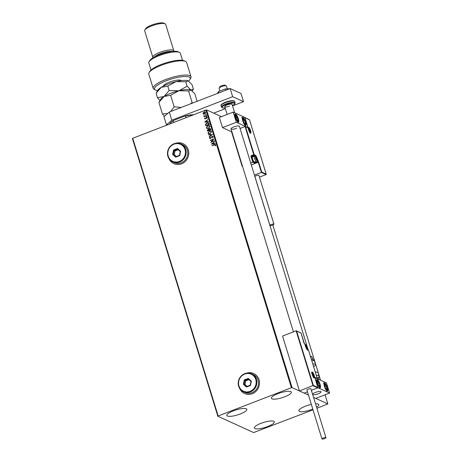 <?xml version="1.0" encoding="UTF-8"?>
<svg xmlns="http://www.w3.org/2000/svg" width="462" height="462" viewBox="0 0 462 462"><rect width="100%" height="100%" fill="white"/><g stroke="black" fill="none" stroke-linecap="round" stroke-linejoin="round"><path stroke-width="0.69" d="M239.651 388.473A10.99 10.245 -65.5 0 0 244.577 393.532A10.99 10.245 -65.5 0 0 252.264 393.705A10.99 10.245 -65.5 0 0 259.482 383.76A10.99 10.245 -65.5 0 0 253.69 373.533A10.99 10.245 -65.5 0 0 246.639 373.134M239.749 388.617A10.99 10.245 -65.5 0 0 244.594 393.537M168.93 158.582A10.99 10.245 -65.5 0 0 173.851 163.64A10.99 10.245 -65.5 0 0 181.537 163.814A10.99 10.245 -65.5 0 0 188.756 153.869A10.99 10.245 -65.5 0 0 182.964 143.636A10.99 10.245 -65.5 0 0 175.918 143.243M169.023 158.726A10.99 10.245 -65.5 0 0 173.868 163.646M312.786 409.118A10.441 2.605 -17.1 0 1 312.289 409.315A10.441 2.605 -17.1 0 1 298.874 410.822A10.441 2.605 -17.1 0 1 305.417 406.185A10.441 2.605 -17.1 0 1 311.336 404.406M240.275 413.981A10.441 2.605 -17.1 0 1 226.865 415.482A10.441 2.605 -17.1 0 1 233.408 410.845A10.441 2.605 -17.1 0 1 246.818 409.344A10.441 2.605 -17.1 0 1 240.275 413.981M284.806 396.789A10.441 2.605 -17.1 0 1 271.39 398.296A10.441 2.605 -17.1 0 1 277.933 393.659A10.441 2.605 -17.1 0 1 291.349 392.157A10.441 2.605 -17.1 0 1 284.806 396.789M267.764 426.501A10.441 2.605 -17.1 0 1 254.348 428.008A10.441 2.605 -17.1 0 1 260.891 423.371A10.441 2.605 -17.1 0 1 274.307 421.87A10.441 2.605 -17.1 0 1 267.764 426.501M221.437 116.655L206.618 109.898L292.053 387.601L291.378 387.71L205.942 110.008L132.721 138.271L218.156 415.973L217.839 416.245L253.644 432.565L312.999 409.806M217.839 416.245L132.409 138.542L132.721 138.271M316.903 408.298L327.853 403.915L313.548 397.401L315.737 398.394L329.591 393.047L326.461 382.877L314.818 377.627M313.334 385.377L317.816 387.422L314.686 377.246L317.221 378.401L308.645 350.531L307.669 350.086A3.627 0.947 -111.1 0 1 305.44 346.182L304.597 343.439L303.956 343.133L301.108 333.102L296.621 331.058L313.334 385.377L299.463 390.979L304.169 393.122L307.473 391.845L304.169 393.122L308.466 395.079L292.053 387.601M327.853 403.915L325.052 394.802M320.553 380.186L272.823 225.04M203.713 114.195L203.066 113.617L203.257 112.722L204.077 112.11L205.238 112.093L205.688 112.607L204.695 114.114L203.523 114.131M206.595 115.731L204.065 116.707L204.354 116.291L203.794 115.974L206.595 115.731M204.123 116.684L204.429 116.32L203.811 115.731M204.117 115.898L204.851 116.112L206.531 115.512M204.885 118.913L204.805 117.954L205.336 118.619L206.329 117.365L207.242 117.66L207.068 118.353L206.427 117.631L205.792 118.647L204.608 118.624L204.851 118.901M204.909 118.486L205.544 118.463M206.976 117.36L207.242 117.66M206.861 118.324L207.011 117.845L206.427 117.631M209.026 123.62L209.28 124.445L205.815 125.785L205.515 124.347L206.918 122.909L208.431 122.84L209.026 123.62M210.909 129.741L207.444 131.081L207.288 130.579L207.894 129.424L208.737 129.475L209.448 128.569L210.297 128.563L210.909 129.741M208.622 129.412L209.448 128.569M212.381 134.534L209.269 137.012L211.538 134.835L208.645 134.985L208.553 134.685L212.37 134.488L208.553 134.685M214.293 140.743L210.915 142.354L212.947 139.576L210.366 140.575L210.279 140.298L213.744 138.964L211.717 141.736L214.293 140.743M215.263 145.79L215.407 145.137L214.328 145.068L211.937 145.686L214.276 144.785L215.69 144.964L215.5 145.79L215.2 144.941M215.396 144.618L215.69 144.964M291.378 387.71L218.156 415.973M211.446 144.086L214.547 141.563L213.64 142.66L213.946 143.659L215.263 143.89L211.446 144.086M213.167 136.758L212.653 137.849L212.815 136.914L212.075 136.642L210.522 138.473L209.517 138.144L209.892 137.231L209.875 138.011L210.424 138.202L212 136.371L213.167 136.758L212.82 136.371M212.664 137.843L212.89 136.948L212.075 136.642M209.829 138.49L209.517 138.144L209.967 137.266M209.875 138.011L210.499 138.236L210.822 137.861M210.204 133.691L208.57 133.726L207.952 133.05L209.344 130.96L210.972 130.937L211.584 131.624L210.204 133.691M208.576 128.396L206.941 128.43L206.323 127.755L207.715 125.664L209.344 125.641L209.956 126.328L208.576 128.396M204.678 122.089L207.779 119.566L206.872 120.657L207.178 121.656L208.495 121.893L204.678 122.089M206.618 116.69L206.26 116.574L206.479 116.233L206.837 116.349L206.335 116.609L206.837 116.349M205.971 114.593L205.613 114.472L206.191 114.253M204.92 111.169L204.562 111.053L204.782 110.713L205.14 110.828L204.637 111.082L205.14 110.828M315.523 403.811A10.441 2.605 -17.1 0 1 318.832 404.683A10.441 2.605 -17.1 0 1 316.586 407.259M205.942 110.008L206.618 109.898M182.981 143.647A10.99 10.245 -65.5 0 0 176.091 143.22M253.707 373.539A10.99 10.245 -65.5 0 0 246.812 373.111M212.012 145.721L214.351 144.814L215.766 144.999M214.57 141.638L211.434 144.04M215.182 143.63L213.946 143.659M212.277 143.746L213.629 143.711L213.323 142.914L212.277 143.746L213.554 143.676L213.323 142.914M212.947 139.576L210.897 142.296M210.354 140.333L213.762 139.016M214.31 140.8L211.717 141.736M212.89 136.948L212.15 136.677L212.89 136.948M209.863 138.502L209.592 138.178M209.95 138.046L210.499 138.236L209.95 138.046M210.891 137.895L211.065 137.393M211.134 137.428L212 136.371M212.07 136.4L213.236 136.792M209.251 136.746L211.538 134.835M208.605 133.743L207.952 133.05M208.021 133.079L209.344 130.96M209.419 130.994L211.007 130.954M208.847 133.46L210.187 133.449L211.307 131.803L210.753 131.22M209.425 131.231L208.304 132.9L208.812 133.443L210.118 133.42L211.232 131.768L210.718 131.202L209.425 131.231M207.502 131.058L207.894 129.424M207.969 129.458L208.807 129.504M209.523 128.603L210.331 128.58M209.182 130.105L210.539 129.637L209.534 128.846L209.043 129.51L209.182 130.105L210.47 129.608L209.534 128.846M207.715 130.671L208.899 130.272L207.987 129.695L207.715 130.671L208.824 130.238L207.987 129.695M206.976 128.448L206.323 127.755M206.393 127.783L207.715 125.664M207.785 125.699L209.378 125.658M207.219 128.165L208.558 128.159L209.679 126.507L209.124 125.924M207.796 125.941L206.676 127.604L207.184 128.153L208.489 128.124L209.604 126.472L209.09 125.907L207.796 125.941M205.873 125.762L205.515 124.347M205.584 124.382L206.918 122.909M206.988 122.944L208.466 122.857M208.506 123.354L206.999 123.181L205.885 124.37L206.087 125.375L208.911 124.342L208.206 123.14M206.087 125.375L208.841 124.313L208.247 123.158M204.735 122.072L207.802 119.635M208.414 121.627L207.178 121.656M205.509 121.743L206.861 121.708L206.554 120.911L205.509 121.743L206.785 121.679L206.554 120.911M204.678 118.653L204.805 117.954M204.984 118.52L205.405 118.653L204.984 118.52M205.613 118.497L205.965 117.608M206.04 117.637L206.329 117.365M206.404 117.4L207.311 117.695M207.011 117.845L206.502 117.666L207.011 117.845M206.693 116.724L206.335 116.609M206.554 116.268L206.912 116.384M204.429 116.32L203.863 116.008M204.187 115.933L204.851 116.112L204.187 115.933M206.046 114.622L205.688 114.507M205.908 114.166L206.266 114.287M203.788 114.23L203.066 113.617M203.141 113.652L203.257 112.722M203.332 112.751L204.077 112.11M204.146 112.139L205.272 112.11M203.447 113.531L204.683 113.871L205.446 112.763L205.076 112.376M203.736 113.871L203.378 113.502L204.608 113.843L205.376 112.728L205.111 112.393M205.446 112.763L204.164 112.382L203.378 113.502M204.995 111.203L204.637 111.082M204.851 110.747L205.209 110.863M308.304 350.26L239.403 126.299A4.395 1.097 162.9 0 0 233.755 126.929A4.395 1.097 162.9 0 0 231 128.881A4.395 1.097 162.9 0 0 236.648 128.251M245.628 122.135A4.395 1.149 -111.1 0 1 245.761 125.577A4.395 1.149 -111.1 0 1 242.735 120.819A4.395 1.149 -111.1 0 1 242.596 117.377A4.395 1.149 -111.1 0 1 245.628 122.135M235.499 117.521A4.395 1.149 68.9 0 0 238.531 122.286A4.395 1.149 68.9 0 0 238.392 118.844A4.395 1.149 68.9 0 0 235.366 114.079A4.395 1.149 68.9 0 0 235.499 117.521M236.342 122.28L233.212 112.104L244.785 117.383L247.915 127.552L236.342 122.28L222.488 127.627L231.531 131.745L242.169 166.332L242.579 166.516M233.212 112.104L219.358 117.452L222.488 127.627M318.324 393.745A4.395 1.097 -17.1 0 1 312.676 394.381A4.395 1.097 -17.1 0 1 315.431 392.429A4.395 1.097 -17.1 0 1 321.078 391.793A4.395 1.097 -17.1 0 1 318.324 393.745M317.18 383.015A4.395 1.149 -111.1 0 1 317.042 379.573A4.395 1.149 -111.1 0 1 320.074 384.338A4.395 1.149 -111.1 0 1 320.206 387.78A4.395 1.149 -111.1 0 1 317.18 383.015M327.304 387.635A4.395 1.149 68.9 0 0 324.272 382.871A4.395 1.149 68.9 0 0 324.411 386.313A4.395 1.149 68.9 0 0 327.442 391.077A4.395 1.149 68.9 0 0 327.304 387.635M329.591 393.047L318.018 387.774L314.888 377.604M318.018 387.774L311.376 390.338L317.723 387.889L313.022 385.747L296.125 330.815L282.565 336.047L299.463 390.979M219.155 88.063L219.877 86.798A2.749 0.687 -17.1 0 1 222.026 85.609A2.749 0.687 -17.1 0 1 224.751 85.175A2.749 0.687 -17.1 0 1 224.954 85.239L226.259 85.88A3.846 0.959 162.9 0 0 225.976 85.793A3.846 0.959 162.9 0 0 222.158 86.4A3.846 0.959 162.9 0 0 219.155 88.063A3.846 0.959 162.9 0 0 219.103 88.334L219.929 91.031M320.536 391.47A4.395 1.097 162.9 0 0 315.638 392.348A4.395 1.097 162.9 0 0 312.676 394.381A4.395 1.097 162.9 0 0 313.224 394.704A4.395 1.097 162.9 0 0 318.122 393.82A4.395 1.097 162.9 0 0 321.078 391.793A4.395 1.097 162.9 0 0 320.536 391.47M227.304 88.843L226.455 86.076A3.846 0.959 162.9 0 0 226.259 85.88M296.621 331.058L296.125 330.815L296.621 331.058M317.816 387.422L317.723 387.889L317.816 387.422M314.686 377.246L314.593 377.72L314.686 377.246M317.221 378.401L317.123 378.869L317.221 378.401M251.293 164.94L258.258 162.254L261.388 172.424L261.7 172.055L266.181 174.099L266.089 174.567L261.388 172.424L254.423 175.115M244.49 117.498L249.474 119.779L266.181 174.099L266.089 174.567L259.465 177.125M244.987 117.735L248.117 127.91L245.085 126.513L240.067 128.453M231.843 131.624L231.531 131.745M252.495 156.913A2.968 0.78 68.9 0 0 252.356 156.826L251.38 156.381L253.072 161.873L252.76 162.243L250.976 156.445A0.658 0.612 -65.5 0 1 251.38 155.607L253.754 154.689L245.085 126.513L245.588 126.755L254.158 154.626L255.14 155.07A3.627 0.947 -111.1 0 1 257.363 158.974L258.57 161.885L258.258 162.254L254.822 163.184L252.76 162.243L250.704 163.04M242.486 166.21L242.169 166.332M248.117 127.91L247.62 127.668M256.641 159.956A1.646 0.433 68.9 0 0 256.849 159.875A1.646 0.433 68.9 0 0 256.71 158.674A1.646 0.433 68.9 0 0 256.035 157.23A1.646 0.433 68.9 0 0 255.492 156.982A1.646 0.433 68.9 0 0 255.498 157.663A1.646 0.433 68.9 0 0 255.625 158.183A1.646 0.433 68.9 0 0 256.185 159.448A1.646 0.433 68.9 0 0 256.306 159.627A1.646 0.433 68.9 0 0 256.641 159.956M256.167 159.413L256.849 159.875L256.71 158.674L256.035 157.23L255.492 156.982L255.625 158.183M254.319 161.989A2.749 0.722 68.9 0 0 254.527 162.006L256.37 161.296A2.749 0.722 -111.1 0 1 256.162 161.278A2.749 0.722 -111.1 0 1 254.585 158.657A2.749 0.722 -111.1 0 1 254.389 156.168L252.547 156.878A2.749 0.722 68.9 0 0 252.402 157.045A2.749 0.722 68.9 0 0 252.864 159.702A2.749 0.722 68.9 0 0 254.308 161.983A2.749 0.722 68.9 0 0 254.319 161.989M254.308 161.983L253.869 161.764A2.374 0.624 -111.1 0 1 253.869 161.764A2.374 0.624 -111.1 0 1 252.622 159.8A2.374 0.624 -111.1 0 1 252.223 157.502L252.402 157.045M255.936 158.974L256.71 158.674M255.48 157.444L256.035 157.23M307.103 348.256A1.646 0.433 68.9 0 0 307.311 348.175A1.646 0.433 68.9 0 0 307.178 346.974A1.646 0.433 68.9 0 0 306.502 345.53A1.646 0.433 68.9 0 0 305.959 345.281A1.646 0.433 68.9 0 0 305.965 345.963A1.646 0.433 68.9 0 0 306.092 346.483A1.646 0.433 68.9 0 0 306.653 347.747A1.646 0.433 68.9 0 0 306.768 347.926A1.646 0.433 68.9 0 0 307.103 348.256M306.629 347.713L307.311 348.175L307.178 346.974L306.502 345.53L305.959 345.281L306.092 346.483M306.398 347.274L307.178 346.974M305.948 345.743L306.502 345.53M313.658 376.426A1.646 0.433 68.9 0 0 313.865 376.345A1.646 0.433 68.9 0 0 313.733 375.15A1.646 0.433 68.9 0 0 313.051 373.706A1.646 0.433 68.9 0 0 312.508 373.458A1.646 0.433 68.9 0 0 312.514 374.139A1.646 0.433 68.9 0 0 312.647 374.653A1.646 0.433 68.9 0 0 313.207 375.924A1.646 0.433 68.9 0 0 313.323 376.103A1.646 0.433 68.9 0 0 313.658 376.426M313.184 375.889L313.865 376.345L313.733 375.15L313.051 373.706L312.508 373.458L312.647 374.653M312.953 375.45L313.733 375.15M312.497 373.92L313.051 373.706M250.086 131.78A1.646 0.433 68.9 0 0 250.294 131.699A1.646 0.433 68.9 0 0 250.156 130.498A1.646 0.433 68.9 0 0 249.48 129.054A1.646 0.433 68.9 0 0 248.937 128.806A1.646 0.433 68.9 0 0 248.943 129.487A1.646 0.433 68.9 0 0 249.076 130.007A1.646 0.433 68.9 0 0 249.63 131.272A1.646 0.433 68.9 0 0 249.751 131.451A1.646 0.433 68.9 0 0 250.086 131.78M249.613 131.237L250.294 131.699L250.156 130.498L249.48 129.054L248.937 128.806L249.076 130.007M249.382 130.798L250.156 130.498M248.926 129.268L249.48 129.054M236.787 116.28A2.749 0.722 68.9 0 0 236.215 115.667A2.749 0.722 68.9 0 0 235.764 116.447A2.749 0.722 68.9 0 0 236.492 118.965A2.749 0.722 68.9 0 0 237.682 120.698A2.749 0.722 68.9 0 0 238.132 119.918A2.749 0.722 68.9 0 0 237.399 117.4A2.749 0.722 68.9 0 0 236.787 116.28M236.74 116.557L236.215 115.667L235.764 116.447L236.492 118.965L237.682 120.698L238.132 119.918L236.74 116.557M237.301 120.241L238.132 119.918M236.111 117.897L237.399 117.4M235.429 115.968L236.215 115.667M318.462 381.774A2.749 0.722 68.9 0 0 317.891 381.162A2.749 0.722 68.9 0 0 317.44 381.941A2.749 0.722 68.9 0 0 318.174 384.459A2.749 0.722 68.9 0 0 319.358 386.192A2.749 0.722 68.9 0 0 319.808 385.412A2.749 0.722 68.9 0 0 319.08 382.894A2.749 0.722 68.9 0 0 318.462 381.774M318.422 382.057L317.891 381.162L317.44 381.941L318.174 384.459L319.358 386.192L319.808 385.412L319.08 382.894L318.422 382.057M318.976 385.735L319.808 385.412M317.787 383.396L319.08 382.894M317.111 381.462L317.891 381.162M327.009 389.327A2.749 0.722 68.9 0 0 327.015 388.49A2.749 0.722 68.9 0 0 326.184 385.926A2.749 0.722 68.9 0 0 325.029 384.413A2.749 0.722 68.9 0 0 324.699 385.458A2.749 0.722 68.9 0 0 325.531 388.022A2.749 0.722 68.9 0 0 326.686 389.535A2.749 0.722 68.9 0 0 327.009 389.327M326.784 389.039L327.015 388.49L326.184 385.926L325.029 384.413L324.699 385.458L325.531 388.022L326.686 389.535L326.784 389.039M324.936 386.411L326.184 385.926M326.08 388.854L327.015 388.49M245.328 123.833A2.749 0.722 68.9 0 0 245.339 122.996A2.749 0.722 68.9 0 0 244.508 120.432A2.749 0.722 68.9 0 0 243.347 118.919A2.749 0.722 68.9 0 0 243.018 119.964A2.749 0.722 68.9 0 0 243.849 122.522A2.749 0.722 68.9 0 0 245.01 124.041A2.749 0.722 68.9 0 0 245.328 123.833M245.108 123.545L245.339 122.996L244.508 120.432L243.347 118.919L243.018 119.964L243.849 122.522L245.01 124.041L245.108 123.545M243.26 120.917L244.508 120.432M244.404 123.354L245.339 122.996M319.017 379.487L318.589 378.083A6.046 1.507 162.9 0 0 316.978 377.575M316.32 375.439A7.144 1.779 -17.1 0 1 319.098 375.999L318.075 372.672A7.144 1.779 162.9 0 0 315.298 372.112M311.342 359.263A6.046 1.507 -17.1 0 1 312.15 359.321C312.97 359.881 312.855 358.587 314.547 361.215A7.144 1.779 162.9 0 0 311.769 360.655M312.797 363.975A7.144 1.779 -17.1 0 1 315.569 364.535A7.144 1.779 -17.1 0 1 315.563 364.841A7.144 1.779 -17.1 0 1 313.588 366.562M324.63 438.6A2.091 0.52 162.9 0 0 325.941 437.67A2.091 0.52 162.9 0 0 323.256 437.97A2.091 0.52 162.9 0 0 321.95 438.9A2.091 0.52 162.9 0 0 324.63 438.6M325.941 437.67L310.92 388.848A2.091 0.52 162.9 0 0 308.235 389.148A2.091 0.52 162.9 0 0 306.93 390.072L321.95 438.9M273.827 224.076A2.091 0.52 162.9 0 0 271.523 224.393A2.091 0.52 162.9 0 0 269.952 225.416A2.091 0.52 162.9 0 0 270.068 225.525A2.091 0.52 162.9 0 0 272.372 225.208A2.091 0.52 162.9 0 0 273.943 224.185A2.091 0.52 162.9 0 0 273.827 224.076M273.943 224.185L258.922 175.358A2.091 0.52 162.9 0 0 258.807 175.248A2.091 0.52 162.9 0 0 256.502 175.566A2.091 0.52 162.9 0 0 254.932 176.588L269.952 225.416M217.417 93.474L218.434 91.609L225.289 88.964L225.693 90.281M218.434 91.609L218.838 92.926M230.376 88.658L230.977 88.935M225.289 88.964L229.799 88.692M166.961 125.058L166.464 124.832L163.964 116.695L169.3 112.047L230.151 88.554L241.002 93.503L243.509 101.64L232.542 105.867M225.352 108.645L213.721 113.138M169.3 112.047L171.806 120.184L232.657 96.697L243.509 101.64M171.806 120.184L166.464 124.832M230.151 88.554L232.657 96.697M229.678 106.093A3.846 0.959 -17.1 0 1 224.734 106.647A3.846 0.959 -17.1 0 1 227.148 104.938A3.846 0.959 -17.1 0 1 232.086 104.383L234.667 112.768M186.013 117.7L185.533 116.141L184.76 116.095A14.507 3.615 -17.1 0 1 193.543 114.686L193.676 114.743M173.879 120.293L173.296 120.865A14.836 3.702 162.9 0 0 169.773 123.781L169.987 123.406A14.507 3.615 -17.1 0 1 173.879 120.293L184.76 116.095M173.776 122.424L173.296 120.865M193.324 114.876A14.836 3.702 162.9 0 0 185.533 116.141M188.508 81.052A18.682 4.66 162.9 0 0 190.003 79.389A18.682 4.66 162.9 0 0 183.963 76.525A18.682 4.66 162.9 0 0 166.245 80.752A18.682 4.66 162.9 0 0 155.492 90.009A18.682 4.66 162.9 0 0 157.646 90.54M155.492 90.009L154.187 89.368A19.779 4.932 -17.1 0 1 153.176 88.352A19.779 4.932 -17.1 0 1 165.569 79.568A19.779 4.932 -17.1 0 1 190.991 76.721A19.779 4.932 -17.1 0 1 190.725 78.13L190.003 79.389M149.035 61.793L149.757 60.534A15.385 3.835 -17.1 0 1 159.194 54.799A15.385 3.835 -17.1 0 1 178.176 51.79L179.481 52.425A16.488 4.112 162.9 0 0 159.147 55.648A16.488 4.112 162.9 0 0 149.035 61.793A16.488 4.112 162.9 0 0 148.816 62.971L150.987 70.028M182.496 60.337L180.324 53.274A16.488 4.112 162.9 0 0 179.481 52.425M154.649 56.826A9.893 2.466 -17.1 0 1 160.378 53.586A9.893 2.466 -17.1 0 1 172.049 51.473M153.107 57.686A10.99 2.743 -17.1 0 1 152.812 57.288A10.99 2.743 -17.1 0 1 159.702 52.408A10.99 2.743 -17.1 0 1 173.822 50.82A10.99 2.743 -17.1 0 1 173.804 51.317M144.825 30.053L145.547 28.794A9.893 2.466 -17.1 0 1 151.617 25.104A9.893 2.466 -17.1 0 1 163.819 23.169L165.125 23.81A10.99 2.743 162.9 0 0 151.565 25.959A10.99 2.743 162.9 0 0 144.825 30.053A10.99 2.743 162.9 0 0 144.675 30.838L152.812 57.288M173.822 50.82L165.685 24.376A10.99 2.743 162.9 0 0 165.125 23.81M190.991 76.721L186.608 62.48A19.779 4.932 162.9 0 0 185.597 61.458A19.779 4.932 162.9 0 0 166.251 63.577A19.779 4.932 162.9 0 0 149.059 72.701A19.779 4.932 162.9 0 0 148.793 74.111L153.176 88.352M149.059 72.701L149.78 71.437A18.682 4.66 -17.1 0 1 166.02 62.826A18.682 4.66 -17.1 0 1 184.286 60.822L185.597 61.458M163.438 86.099A9.344 2.327 -17.1 0 1 163.588 85.632A9.344 2.327 -17.1 0 1 171.65 81.347A9.344 2.327 -17.1 0 1 180.804 80.307L181.445 80.596M164.195 84.927A8.241 2.056 162.9 0 0 164.201 84.962A8.241 2.056 162.9 0 0 164.663 85.401L164.778 85.453M167.723 113.421L162.457 113.975L158.899 102.42L164.033 96.483L170.611 95.264L178.875 90.754L188.588 90.962L192.14 102.518L190.402 103.898M170.611 95.264L174.168 106.82L170.651 111.521M181.237 107.438L174.168 106.82M188.588 90.962L190.991 90.032L194.849 93.821L197.147 101.294M158.899 102.42L160.614 99.434A16.488 4.112 -17.1 0 1 164.033 96.483A16.488 4.112 -17.1 0 1 178.875 90.754A16.488 4.112 -17.1 0 1 190.991 90.032L191.066 90.067A16.488 4.112 -17.1 0 1 191.083 90.073M192.567 103.066L192.14 102.518M162.457 113.975L164.42 116.291M192.325 90.968L193.399 89.097L190.991 90.032A16.488 4.112 -17.1 0 1 191.06 90.067L191.066 90.067M190.991 90.032L187.133 86.244L178.875 90.754L169.161 90.546L164.033 96.483L157.45 97.701L159.973 100.554M188.248 80.908L185.77 81.809L176.057 81.601L167.793 86.111L161.215 87.33L156.087 93.266L157.796 90.275A16.488 4.112 -17.1 0 1 161.215 87.33A16.488 4.112 -17.1 0 1 176.057 81.601A16.488 4.112 -17.1 0 1 188.173 80.873A16.488 4.112 -17.1 0 1 188.248 80.908A16.488 4.112 -17.1 0 1 188.265 80.919M188.173 80.873L192.03 84.662L193.399 89.097M185.77 81.809L187.133 86.244M167.793 86.111L169.161 90.546M156.087 93.266L157.45 97.701M179.296 161.481A9.344 8.709 -65.5 0 0 185.048 149.584A9.344 8.709 -65.5 0 0 173.978 144.184A9.344 8.709 -65.5 0 0 168.226 156.075A9.344 8.709 -65.5 0 0 179.296 161.481M174.001 143.757A9.893 9.223 114.5 0 1 180.919 143.913A9.893 9.223 114.5 0 1 186.134 153.124A9.893 9.223 114.5 0 1 179.631 162.07A9.893 9.223 114.5 0 1 172.713 161.914A9.893 9.223 114.5 0 1 167.504 152.708A9.893 9.223 114.5 0 1 174.001 143.757M172.713 161.914L174.341 162.659A9.893 9.223 -65.5 0 0 181.26 162.809A9.893 9.223 -65.5 0 0 187.757 153.863A9.893 9.223 -65.5 0 0 182.548 144.652L180.919 143.913M173.539 150.04L177.541 148.498L180.636 151.288L179.73 155.619L175.733 157.161L172.638 154.377L173.539 150.04L174.162 150.525L173.389 154.239L176.039 156.63L179.47 155.301L180.244 151.588L177.593 149.203L174.162 150.525L175.069 150.935L174.295 154.649L172.638 154.377M174.295 154.649L176.357 156.508M178.182 149.734L175.069 150.935M176.039 156.63L175.733 157.161M179.47 155.301L179.73 155.619M180.244 151.588L180.636 151.288M177.541 148.498L177.593 149.203M250.023 391.372A9.344 8.709 -65.5 0 0 255.769 379.475A9.344 8.709 -65.5 0 0 244.698 374.076A9.344 8.709 -65.5 0 0 238.952 385.972A9.344 8.709 -65.5 0 0 250.023 391.372M244.727 373.648A9.893 9.223 114.5 0 1 251.646 373.804A9.893 9.223 114.5 0 1 256.855 383.015A9.893 9.223 114.5 0 1 250.358 391.961A9.893 9.223 114.5 0 1 243.439 391.805A9.893 9.223 114.5 0 1 238.225 382.6A9.893 9.223 114.5 0 1 244.727 373.648M243.439 391.805L245.068 392.55A9.893 9.223 -65.5 0 0 251.986 392.7A9.893 9.223 -65.5 0 0 258.483 383.755A9.893 9.223 -65.5 0 0 253.268 374.549L251.646 373.804M244.265 379.937L248.267 378.39L251.357 381.179L250.456 385.51L246.454 387.058L243.358 384.269L244.265 379.937L244.889 380.417L244.115 384.13L246.766 386.521L250.196 385.198L250.97 381.485L248.313 379.094L244.889 380.417L245.79 380.827L245.016 384.54L243.358 384.269M245.016 384.54L247.078 386.399M248.908 379.625L245.79 380.827M246.766 386.521L246.454 387.058M250.196 385.198L250.456 385.51M250.97 381.485L251.357 381.179M248.267 378.39L248.313 379.094M314.068 377.749A3.078 0.808 -111.1 0 1 312.173 374.439A3.078 0.808 -111.1 0 1 312.312 372.054A3.078 0.808 -111.1 0 1 314.2 375.363A3.078 0.808 -111.1 0 1 314.068 377.749M312.589 372.921A2.749 0.722 68.9 0 0 312.11 372.476A2.749 0.722 68.9 0 0 311.931 372.447M311.902 372.453L311.942 372.43C311.221 371.281 313.074 377.795 313.906 377.564A2.749 0.722 68.9 0 0 314.079 376.773M304.435 343.254A0.329 0.306 114.5 0 1 304.597 343.439L304.614 343.457A0.329 0.329 0 0 0 304.435 343.254L304.21 343.151M304.614 343.457L305.463 346.2C306.202 348.273 306.883 349.509 307.507 349.901A0.329 0.306 114.5 0 1 307.669 350.086M317.261 378.499L308.662 350.548A0.329 0.329 0 0 0 308.483 350.346A0.329 0.306 114.5 0 1 308.645 350.531L308.656 350.571M248.741 127.402A3.078 0.808 -111.1 0 1 250.629 130.711A3.078 0.808 -111.1 0 1 250.491 133.102A3.078 0.808 -111.1 0 1 248.602 129.793A3.078 0.808 -111.1 0 1 248.741 127.402M250.306 132.929L250.352 132.923A2.749 0.722 68.9 0 0 250.508 132.12M249.018 128.269A2.749 0.722 68.9 0 0 248.539 127.824A2.749 0.722 68.9 0 0 248.36 127.795M258.57 161.885L261.7 172.055M253.956 155.047L251.582 155.96L252.558 156.41L254.932 155.492L253.956 155.047A0.329 0.306 -65.5 0 0 254.158 154.626L253.754 154.689L253.956 155.047M256.918 159.055L256.959 159.038A3.298 0.866 68.9 0 0 254.932 155.492A0.329 0.306 -65.5 0 0 255.14 155.07M252.356 156.826A0.329 0.306 114.5 0 1 252.558 156.41A3.298 0.866 -111.1 0 1 252.951 156.722M255.14 161.769L255.428 162.699L257.802 161.781L256.959 159.038L257.363 158.974M253.072 161.873L255.024 162.763L254.758 161.914M258.004 162.139A0.329 0.306 -65.5 0 0 258.206 161.717L257.802 161.781L258.004 162.139M255.63 163.057L255.024 162.763A0.329 0.306 -65.5 0 1 254.822 163.184M250.976 156.445L251.38 156.381A0.329 0.306 114.5 0 1 251.582 155.96L251.38 155.607M256.699 160.158A1.871 0.491 68.9 0 0 256.785 158.709A1.871 0.491 68.9 0 0 255.636 156.699A1.871 0.491 68.9 0 0 255.555 158.148A1.871 0.491 68.9 0 0 256.699 160.158M307.166 348.458A1.871 0.491 68.9 0 0 307.247 347.008A1.871 0.491 68.9 0 0 306.104 344.998A1.871 0.491 68.9 0 0 306.023 346.448A1.871 0.491 68.9 0 0 307.166 348.458M313.721 376.634A1.871 0.491 68.9 0 0 313.802 375.184A1.871 0.491 68.9 0 0 312.659 373.175A1.871 0.491 68.9 0 0 312.572 374.624A1.871 0.491 68.9 0 0 313.721 376.634M250.15 131.982A1.871 0.491 68.9 0 0 250.231 130.532A1.871 0.491 68.9 0 0 249.082 128.523A1.871 0.491 68.9 0 0 249.001 129.972A1.871 0.491 68.9 0 0 250.15 131.982M236.74 115.748A3.517 0.918 68.9 0 0 235.429 115.962A3.517 0.918 68.9 0 0 237.15 120.617A3.517 0.918 68.9 0 0 238.461 120.403A3.517 0.918 68.9 0 0 236.74 115.748M318.416 381.242A3.517 0.918 68.9 0 0 317.105 381.456A3.517 0.918 68.9 0 0 318.832 386.117A3.517 0.918 68.9 0 0 320.143 385.897A3.517 0.918 68.9 0 0 318.416 381.242M327.327 389.986A3.517 0.918 68.9 0 0 326.276 385.637A3.517 0.918 68.9 0 0 324.388 383.962A3.517 0.918 68.9 0 0 325.439 388.311A3.517 0.918 68.9 0 0 327.327 389.986M245.651 124.492A3.517 0.918 68.9 0 0 244.6 120.137A3.517 0.918 68.9 0 0 242.712 118.463A3.517 0.918 68.9 0 0 243.757 122.817A3.517 0.918 68.9 0 0 245.651 124.492M310.458 356.381L311.498 356.566L312.173 357.23A6.046 1.507 162.9 0 0 310.562 356.722M310.476 356.433A5.498 1.369 -17.1 0 1 311.446 356.791M221.021 105.786C220.565 104.857 222.049 103.655 225.479 102.183C231.104 100.387 234.165 100.19 234.673 101.582A7.144 1.779 162.9 0 0 225.496 102.616A7.144 1.779 162.9 0 0 221.021 105.786L221.425 107.109A7.144 1.779 -17.1 0 1 225.906 103.938A7.144 1.779 -17.1 0 1 235.083 102.905L234.91 103.875L232.49 105.688M225.52 102.189A6.595 1.646 -17.1 0 1 233.905 101.08M232.478 105.659A6.595 1.646 162.9 0 0 233.882 103.09A6.595 1.646 162.9 0 0 226.241 104.528A6.595 1.646 162.9 0 0 222.118 107.155A6.595 1.646 162.9 0 0 225.127 107.923L223.071 108.027L221.425 107.109M164.449 84.713L164.593 85.539M224.734 106.647L227.137 114.455M293.439 331.849L231 128.881M296.385 330.838L301.022 332.952M301.097 333.033L304.227 343.208M314.732 377.35L317.862 387.52M308.483 350.346L307.507 349.901M250.352 132.923L250.335 132.917C249.497 133.143 247.649 126.628 248.365 127.778L248.331 127.807M249.463 119.716L266.228 174.197M244.837 117.556L249.393 119.629M245.345 126.53L247.88 127.685M256.37 161.296C258.05 161.117 256.404 156.739 255.209 156.202L254.389 156.168M306.832 349.595C308.518 349.416 306.872 345.039 305.677 344.502L304.856 344.467M313.386 377.772C315.072 377.593 313.427 373.215 312.231 372.678L311.405 372.643M249.815 133.12C251.501 132.94 249.85 128.563 248.654 128.026L247.834 127.997M237.739 122.586C238.733 121.829 239.472 121.263 236.677 115.558C235.834 114.414 235.129 114.027 234.575 114.385M319.415 388.086C320.409 387.323 321.148 386.758 318.353 381.052C317.51 379.914 316.805 379.521 316.251 379.88M326.651 391.378L327.373 390.557C328.037 388.167 324.59 381.341 323.481 383.177M244.97 125.883L245.697 125.063C246.362 122.673 242.914 115.847 241.805 117.683M319.098 375.999L318.67 378.349M312.173 357.23L312.872 359.505M314.547 361.215L315.569 364.535M234.673 101.582L235.083 102.905M179.36 80.03L179.614 80.867M164.651 84.552L164.911 85.389"/></g></svg>
